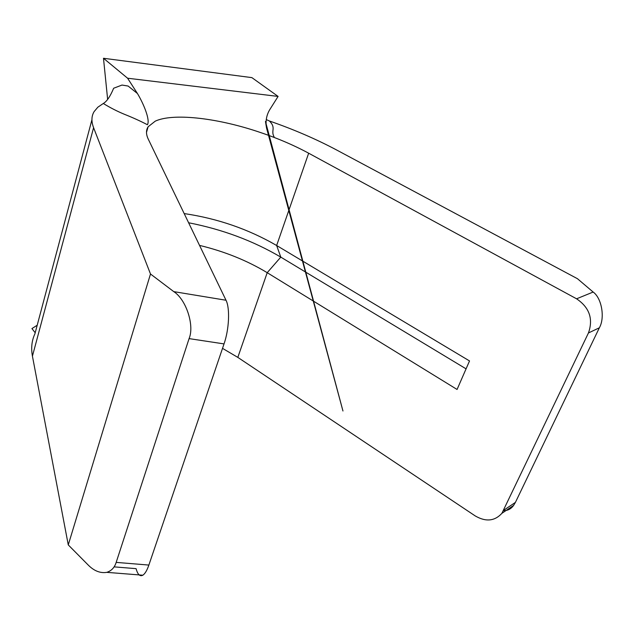 <?xml version="1.0" encoding="UTF-8"?>
<svg xmlns="http://www.w3.org/2000/svg" width="634" height="634" viewBox="0 0 634 634"><rect width="100%" height="100%" fill="white"/><g stroke="black" fill="none" stroke-linecap="round" stroke-linejoin="round"><path stroke-width="0.95" d="M222.518 348.359L237.821 357.386L475.207 515.91C485.771 522.059 494.671 521.203 501.898 513.326L588.447 332.961C593.4 318.894 589.446 307.514 576.575 298.804L593.147 292.044L577.463 278.714L336.448 149.901C316.041 139.052 293.701 129.415 269.426 120.991C276.487 128.084 270.536 130.604 274.094 136.865M91.93 119.763L34.91 333.833C31.763 340.513 30.939 347.955 32.429 356.157L68.266 544.907L87.92 564.751C93.911 570.893 100.196 573.421 106.781 572.351C111.433 570.862 114.572 567.541 116.18 562.382L189.083 338.611C194.678 325.464 186.134 299.462 173.764 291.624L226.005 300.239L148.253 139.131C145.971 134.297 145.923 130.192 148.102 126.792L155.243 121.157C172.868 112.995 215.401 117.758 256.207 131.087C275.418 137.332 292.908 144.703 308.663 153.206L576.575 298.804M103.31 103.493C106.781 101.527 110.237 96.439 113.66 88.237L121.99 85.059L128.131 86.05L137.435 93.515C143.49 103.524 150.432 120.119 147.405 124.724C140.494 121.11 132.855 117.647 124.494 114.326C117.314 111.362 110.253 107.748 103.31 103.493L97.842 107.194L94.094 111.639C91.407 116.141 91.233 121.49 93.586 127.703L150.496 274.007L173.764 291.624M184.177 213.579C217.581 218.5 248.401 229.143 276.638 245.501L469.525 360.944L457.066 389.466L267.207 272.683C247.149 260.558 224.587 251.46 199.536 245.39M266.248 119.564L269.426 120.991M593.147 292.044C601.666 297.972 605.185 317.737 599.352 327.802L588.447 332.961M503.808 510.188L515.418 502.382L599.352 327.802M515.418 502.382L513.611 505.417C510.996 508.991 507.652 510.727 503.594 510.624M116.18 562.382L148.871 565.068L224.032 343.905L189.083 338.611M148.871 565.068C147.009 570.441 144.988 573.818 142.824 575.204C139.924 576.726 137.673 574.539 136.088 568.65L114.08 566.867M226.005 300.239C230.087 308.045 229.183 329.228 224.032 343.905M68.266 544.907L150.496 274.007M188.607 222.756C222.383 229.357 253.109 240.809 280.799 257.119L466.069 368.853M278.096 96.423L251.88 77.625L103.485 58.273L127.593 78.22L278.096 96.423L270.449 108.541C266.581 114.382 265.289 120.896 266.557 128.068L265.456 121.451L342.962 410.998L266.557 128.068M107.637 99.395L103.485 58.273M127.593 78.22L137.435 93.515M35.195 332.771L31.938 328.578L37.2 325.242M237.821 357.386L267.207 272.683L280.799 257.119L276.638 245.501L308.663 153.206M32.429 356.157L93.586 127.703M146.494 132.403L148.102 126.792M513.611 505.417L501.898 513.326M142.824 575.204L106.781 572.351"/></g></svg>
